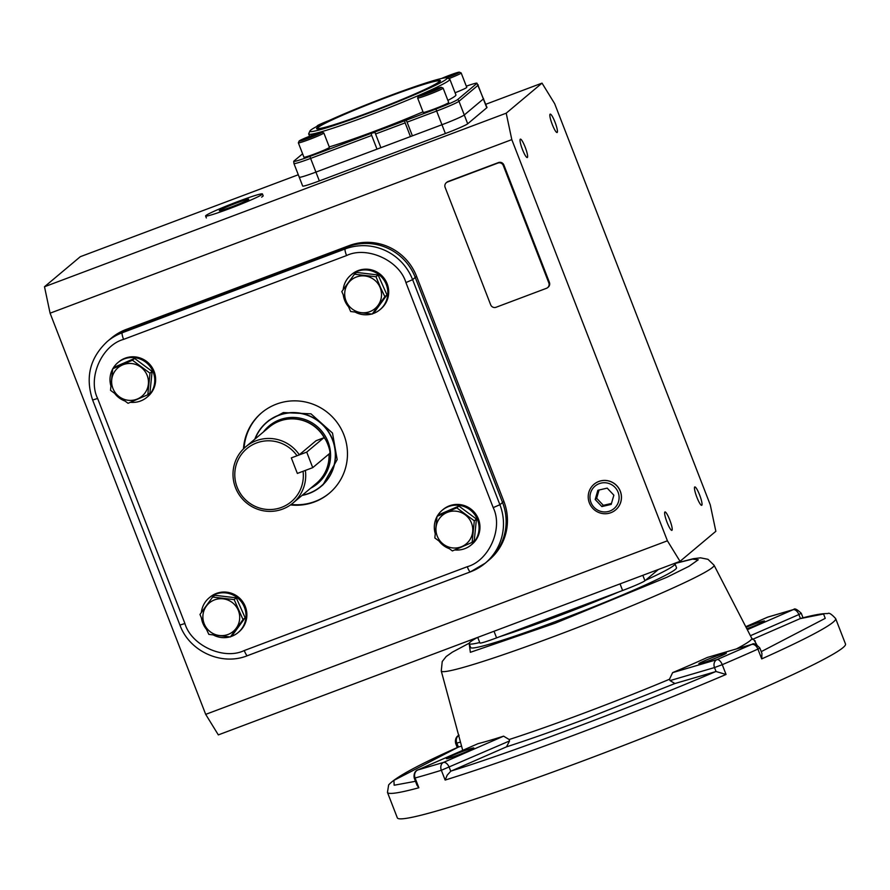 <?xml version="1.0" encoding="UTF-8"?>
<svg xmlns="http://www.w3.org/2000/svg" width="890" height="890" viewBox="0 0 890 890"><rect width="100%" height="100%" fill="white"/><g stroke="black" fill="none" stroke-linecap="round" stroke-linejoin="round"><path stroke-width="1.33" d="M446.914 77.875A73.603 4.383 158.8 0 1 368.238 113.308A73.603 4.383 158.8 0 1 309.92 131.008A73.603 4.383 158.8 0 1 388.785 96.064A73.603 4.383 158.8 0 1 446.914 77.875L449.628 79.065A75.706 4.517 158.8 0 1 449.851 79.266L455.925 94.918A75.706 4.517 158.8 0 1 447.87 100.392M422.995 111.84A75.706 4.517 158.8 0 1 374.779 131.164A75.706 4.517 158.8 0 1 329.244 146.906M449.851 79.266A75.706 4.517 158.8 0 1 368.705 115.511A75.706 4.517 158.8 0 1 308.697 134.012A75.706 4.517 158.8 0 1 308.719 133.711L309.92 131.008M369.25 112.463A66.405 3.961 158.8 0 1 316.695 128.805A66.405 3.961 158.8 0 1 387.784 96.899A66.405 3.961 158.8 0 1 440.439 80.812A66.405 3.961 158.8 0 1 369.25 112.463M407.075 122.153L406.241 120.183L435.966 109.014L436.645 111.039L407.075 122.153L412.393 135.847L441.952 124.734A21.026 1.257 -21.2 0 0 464.28 114.977L483.359 98.968A21.026 1.257 -21.2 0 0 483.582 98.657A21.026 1.257 158.8 0 1 483.359 98.968L486.774 107.779A21.026 1.257 -21.2 0 0 486.997 107.456L476.951 83.171A20.47 1.224 -21.2 0 0 466.304 86.185M412.382 135.825L410.446 136.582L405.139 122.876L375.569 133.989L374.812 131.998L404.605 120.795L405.139 122.876M375.569 133.989L380.887 147.696L410.446 136.582M380.864 147.651L377.004 149.153L371.686 135.447L310.61 158.409L309.931 156.384L371.086 133.4L371.686 135.447M299.474 176.932A21.026 1.257 158.8 0 0 299.262 177.244L293.945 163.549A21.026 1.257 -21.2 0 0 310.61 158.409L315.928 172.104A21.026 1.257 158.8 0 1 299.262 177.244A21.026 1.257 -21.2 0 0 315.928 172.104L377.004 149.153M374.968 132.376L371.086 133.4M406.641 120.996L406.241 120.183L404.605 120.795M302.6 153.803L293.923 161.079A20.47 1.224 -21.2 0 0 293.711 161.346A20.47 1.224 -21.2 0 0 309.931 156.384M435.966 109.014A20.47 1.224 -21.2 0 0 457.694 99.524L476.773 83.504A20.47 1.224 -21.2 0 0 476.951 83.171M387.617 97.043A65.181 3.883 158.8 0 1 439.293 81.112A65.181 3.883 158.8 0 1 369.417 112.318A65.181 3.883 158.8 0 1 317.741 128.26A65.181 3.883 158.8 0 1 387.617 97.043M461.076 546.872A18.601 18.29 -130 0 0 471.511 523.12A18.601 18.29 -130 0 0 447.648 512.251A18.601 18.29 -130 0 0 437.213 536.014A18.601 18.29 -130 0 0 461.076 546.872M461.231 547.172L472.123 542.377L474.314 520.828L456.77 507.834L437.023 516.389L434.832 537.938L452.387 550.932L461.231 547.172M472.123 542.377L474.248 540.597L476.439 519.048L458.895 506.054L439.148 514.609L437.023 516.389M456.77 507.834L458.895 506.054M474.314 520.828L476.439 519.048M471.233 544.914L472.112 544.179A22.606 22.228 -130 0 0 478.42 519.026A22.606 22.228 -130 0 0 443.042 509.547L442.163 510.293A22.606 22.228 50 0 1 477.541 519.771A22.606 22.228 50 0 1 454.768 549.931M448.816 548.485A22.606 22.228 50 0 1 439.393 541.543M435.177 533.433A22.606 22.228 50 0 1 437.001 516.612M437.201 516.245A22.606 22.228 50 0 1 442.163 510.293M598.759 481.501A16.765 16.476 50 0 1 617.482 508.068A16.765 16.476 50 0 1 589.937 504.23A16.765 16.476 50 0 1 598.759 481.501M599.215 483.648A14.718 14.474 50 0 1 618.105 492.248A14.718 14.474 50 0 1 609.839 511.038A14.718 14.474 50 0 1 590.96 502.45A14.718 14.474 50 0 1 599.215 483.648M613.866 495.185L607.191 488.12L597.857 490.29L595.188 499.501L601.863 506.566L611.196 504.407L613.866 495.185M601.863 506.566L603.331 505.331L611.475 503.451M595.188 499.501L596.656 498.278L603.331 505.331M599.048 490.012L596.656 498.278M229.765 208.538A30.494 1.813 -21.2 0 0 262.439 193.942A30.494 1.813 -21.2 0 0 238.275 201.396A30.494 1.813 -21.2 0 0 205.59 215.992A30.494 1.813 -21.2 0 0 229.765 208.538M261.66 197.168L263.206 195.9L262.439 193.942M231.812 206.814A15.775 0.946 158.8 0 1 219.318 210.674A15.775 0.946 158.8 0 1 236.217 203.12A15.775 0.946 158.8 0 1 248.722 199.26A15.775 0.946 158.8 0 1 231.812 206.814M441.496 78.487A12.304 0.734 158.8 0 1 459.374 72.157L461.142 72.936A13.673 0.812 158.8 0 1 461.176 72.969A13.673 0.812 158.8 0 1 461.042 73.18A13.673 0.812 158.8 0 1 448.738 78.676M455.079 92.76A13.673 0.812 -21.2 0 0 466.616 87.565A13.673 0.812 -21.2 0 0 466.761 87.353L461.176 72.969M459.374 72.157A12.304 0.734 158.8 0 1 459.284 72.379A12.304 0.734 158.8 0 1 446.858 77.842M443.387 78.086L454.367 73.992L446.168 77.753M449.272 76.54L448.972 75.772M238.153 632.534L239.032 631.8A22.606 22.228 -130 0 0 216.348 593.441A22.606 22.228 -130 0 0 209.973 597.168L209.094 597.902A22.606 22.228 50 0 1 242.825 603.998A22.606 22.228 50 0 1 230.755 636.617M229.809 636.895A22.606 22.228 50 0 1 213.478 635.06M206.313 629.163A22.606 22.228 50 0 1 201.485 618.194M201.363 612.498A22.606 22.228 50 0 1 209.094 597.902M146.906 397.285L147.785 396.551A22.606 22.228 -130 0 0 154.104 371.397A22.606 22.228 -130 0 0 118.726 361.918L117.847 362.653A22.606 22.228 50 0 1 153.225 372.131A22.606 22.228 50 0 1 130.441 402.302M110.861 385.793A22.606 22.228 50 0 1 112.685 368.983M112.885 368.616A22.606 22.228 50 0 1 117.847 362.653M124.5 400.845A22.606 22.228 50 0 1 115.066 393.914M379.986 309.675L380.864 308.93A22.606 22.228 -130 0 0 358.169 270.582A22.606 22.228 -130 0 0 351.795 274.298L350.916 275.043A22.606 22.228 50 0 1 384.647 281.14A22.606 22.228 50 0 1 372.587 313.747M371.642 314.025A22.606 22.228 50 0 1 355.31 312.201M348.146 306.305A22.606 22.228 50 0 1 343.318 295.324M343.195 289.628A22.606 22.228 50 0 1 350.916 275.043M204.144 623.623A18.601 18.29 -130 0 0 228.007 634.481A18.601 18.29 -130 0 0 238.442 610.729A18.601 18.29 -130 0 0 214.579 599.871A18.601 18.29 -130 0 0 204.144 623.623M203.843 623.723L208.839 634.381L230.365 636.94L243.026 619.562L234.17 599.615L212.632 597.056L199.972 614.445L203.843 623.723M230.365 636.94L232.49 635.16L245.151 617.771L236.284 597.835L214.757 595.277L212.632 597.056M234.17 599.615L236.284 597.835M243.026 619.562L245.151 617.771M123.332 364.622A18.601 18.29 -130 0 0 112.897 388.374A18.601 18.29 -130 0 0 136.76 399.243A18.601 18.29 -130 0 0 147.195 375.48A18.601 18.29 -130 0 0 123.332 364.622M123.221 364.277L112.707 368.76L110.516 390.31L128.06 403.303L147.807 394.737L149.998 373.188L132.443 360.205L123.221 364.277M147.807 394.737L149.921 392.957L152.112 371.408L134.568 358.414L114.832 366.98L112.707 368.76M152.112 371.408L149.998 373.188M132.443 360.205L134.568 358.414M380.264 287.87A18.601 18.29 -130 0 0 356.401 277.001A18.601 18.29 -130 0 0 345.965 300.764A18.601 18.29 -130 0 0 369.828 311.622A18.601 18.29 -130 0 0 380.264 287.87M380.608 287.726L375.992 276.757L354.465 274.198L341.805 291.575L350.66 311.522L372.198 314.081L384.858 296.693L380.608 287.726M372.198 314.081L374.312 312.301L386.983 294.913L378.117 274.977L356.59 272.418L354.465 274.198M375.992 276.757L378.117 274.977M384.858 296.693L386.983 294.913M317.83 125.924A12.304 0.734 158.8 0 1 317.196 125.879A12.304 0.734 158.8 0 1 328.799 120.639M322.035 132.154L323.804 132.933A13.673 0.812 158.8 0 1 323.838 132.966A13.673 0.812 158.8 0 1 323.704 133.166A13.673 0.812 158.8 0 1 310.287 139.096A13.673 0.812 158.8 0 1 298.35 142.845A13.673 0.812 158.8 0 1 298.361 142.801L299.14 141.032A12.304 0.734 158.8 0 1 299.262 140.898A12.304 0.734 158.8 0 1 310.988 135.703A12.304 0.734 158.8 0 1 322.035 132.154A12.304 0.734 158.8 0 1 321.946 132.376A12.304 0.734 158.8 0 1 309.531 137.828A12.304 0.734 158.8 0 1 299.14 141.032M298.35 142.845L303.935 157.23A13.673 0.812 -21.2 0 0 315.872 153.481A13.673 0.812 -21.2 0 0 329.278 147.551A13.673 0.812 -21.2 0 0 329.422 147.351L323.838 132.966M305.214 138.417L317.029 133.978L305.392 138.885M311.934 136.526L311.634 135.77M441.318 87.32L443.075 88.088A13.673 0.812 158.8 0 1 443.12 88.121A13.673 0.812 158.8 0 1 428.468 94.674A13.673 0.812 158.8 0 1 417.632 98.011A13.673 0.812 158.8 0 1 417.644 97.956L418.422 96.198A12.304 0.734 158.8 0 1 431.606 90.357A12.304 0.734 158.8 0 1 441.318 87.32A12.304 0.734 158.8 0 1 428.168 93.239A12.304 0.734 158.8 0 1 418.422 96.198M417.632 98.011L423.217 112.396A13.673 0.812 -21.2 0 0 434.053 109.058A13.673 0.812 -21.2 0 0 448.694 102.506L443.12 88.121M425.576 93.828L423.061 94.362L427.367 92.326L436.701 89.234L425.576 93.828M427.367 92.326L427.645 93.05M434.409 90.324L434.186 89.768M615.624 509.914A16.765 16.476 -130 0 0 615.669 509.881A16.765 16.476 -130 0 0 598.837 481.445A16.765 16.476 -130 0 0 594.12 484.205A16.765 16.476 -130 0 0 594.075 484.238M522.452 149.498A9.823 1.691 -110.6 0 1 520.361 139.14A9.823 1.691 -110.6 0 1 525.189 147.195A9.823 1.691 -110.6 0 1 527.28 157.541A9.823 1.691 -110.6 0 1 522.452 149.498M552.267 124.466A9.823 1.691 -110.6 0 1 550.187 114.12A9.823 1.691 -110.6 0 1 555.015 122.164A9.823 1.691 -110.6 0 1 557.107 132.51A9.823 1.691 -110.6 0 1 552.267 124.466M696.881 497.276A9.823 1.691 -110.6 0 1 694.79 486.93A9.823 1.691 -110.6 0 1 699.618 494.974A9.823 1.691 -110.6 0 1 701.709 505.32A9.823 1.691 -110.6 0 1 696.881 497.276M667.055 522.308A9.823 1.691 -110.6 0 1 664.964 511.95A9.823 1.691 -110.6 0 1 669.792 520.005A9.823 1.691 -110.6 0 1 671.883 530.351A9.823 1.691 -110.6 0 1 667.055 522.308M710.265 504.841L554.659 103.663L542.021 83.126L506.21 113.186L511.806 139.619L667.411 540.808L680.038 561.334L715.849 531.286L710.265 504.841M542.021 83.126L485.762 104.286M298.295 174.752L80.311 256.698L44.5 286.747L50.085 313.191L205.701 714.37L218.328 734.895L680.038 561.334M667.411 540.808L205.701 714.37M511.806 139.619L50.085 313.191M349.125 245.618L347.801 246.73A52.566 51.687 50 0 1 415.252 277.435L412.615 279.649L405.918 282.575L493.205 507.634C503.373 528.215 489.099 560.711 467.25 566.719L244.272 650.534C223.913 660.402 191.272 645.539 184.92 623.523L97.622 398.464C87.454 377.883 101.727 345.387 123.588 339.379A6.308 1.09 -110.6 0 1 122.186 332.771A52.566 51.687 50 0 0 107.367 341.426L110.015 339.201A52.566 51.687 50 0 1 124.834 330.546L347.801 246.73L124.834 330.546A52.566 51.687 50 0 0 110.015 339.201L111.328 338.1A52.566 51.687 50 0 1 126.146 329.445L349.125 245.618A52.566 51.687 50 0 1 416.576 276.323L503.874 501.382A52.566 51.687 50 0 1 489.189 559.866L485.228 563.192A52.566 51.687 50 0 1 470.409 571.847A6.308 1.09 69.4 0 1 470.354 571.881L485.228 563.192A52.566 51.687 50 0 0 499.902 504.708L502.55 502.494A52.566 51.687 50 0 1 487.865 560.978A52.566 51.687 50 0 0 502.55 502.494L415.252 277.435L502.55 502.494L503.874 501.382M446.302 182.706L446.891 182.216A4.205 4.139 50 0 1 448.07 181.516L498.489 162.57A4.205 4.139 50 0 1 503.885 165.028L549.419 282.442A4.205 4.139 50 0 1 548.251 287.125L547.662 287.615A4.205 4.139 50 0 1 546.482 288.304L496.064 307.261A4.205 4.139 50 0 1 490.668 304.803L445.122 187.378A4.205 4.139 50 0 1 447.481 182.016L497.899 163.059A4.205 4.139 50 0 1 503.295 165.518L548.841 282.942A4.205 4.139 50 0 1 547.662 287.615M506.21 113.186L44.5 286.747M299.262 177.244L302.678 186.055A21.026 1.257 -21.2 0 0 319.343 180.915L445.378 133.533A21.026 1.257 -21.2 0 0 467.695 123.788L486.774 107.779M477.73 637.385L479.921 643.014A21.026 1.257 -21.2 0 0 496.587 637.874L622.611 590.504A21.026 1.257 -21.2 0 0 644.939 580.747L658.355 569.489M319.343 180.915L315.928 172.104L441.952 124.734L445.378 133.533M457.694 99.524A4.205 4.139 50 0 1 458.973 101.282L464.28 114.977L483.359 98.968L478.052 85.273A21.026 1.257 -21.2 0 0 478.264 84.951M467.695 123.788L464.28 114.977A21.026 1.257 158.8 0 1 441.952 124.734L436.645 111.039A21.026 1.257 -21.2 0 0 458.973 101.282L478.052 85.273A4.205 4.139 50 0 0 476.773 83.504M291.175 504.452A52.566 51.687 -130 0 0 314.982 501.482A52.566 51.687 -130 0 0 329.5 493.071M290.507 504.93A52.566 51.687 -130 0 0 314.393 501.971A52.566 51.687 -130 0 0 329.211 493.316A52.566 51.687 -130 0 0 340.069 426.966A52.566 51.687 -130 0 0 276.445 404.127A52.566 51.687 -130 0 0 261.627 412.782A52.566 51.687 -130 0 0 243.471 448.883M126.146 329.445L122.186 332.771L345.164 248.944L347.801 246.73A52.566 51.687 50 0 1 415.252 277.435L416.576 276.323M261.916 412.537A52.566 51.687 -130 0 0 244.06 448.304M310.577 488.265A37.669 37.035 -130 0 0 327.231 439.894A37.669 37.035 -130 0 0 279.694 419.78A37.669 37.035 -130 0 0 263.362 432.006M302.322 495.185A41.875 41.174 -130 0 0 308.997 493.305A41.875 41.174 -130 0 0 332.482 439.827A41.875 41.174 -130 0 0 278.759 415.374A41.875 41.174 -130 0 0 255.119 438.937M256.565 442.953A34.621 34.043 -130 0 0 237.141 487.164A34.621 34.043 -130 0 0 281.552 507.389A34.621 34.043 -130 0 0 303.045 471.288L297.349 473.436L291.319 457.894L297.026 455.758A34.621 34.043 -130 0 0 256.565 442.953M297.026 455.758L299.307 454.757A36.724 36.101 -130 0 0 256.098 440.75A36.724 36.101 -130 0 0 245.751 446.791A36.724 36.101 -130 0 0 238.164 493.138A36.724 36.101 -130 0 0 282.608 509.091A36.724 36.101 -130 0 0 292.955 503.05A36.724 36.101 -130 0 0 305.359 470.421M324.483 438.136A36.724 36.101 -130 0 0 279.449 421.148A36.724 36.101 -130 0 0 269.103 427.2L245.751 446.791M302.044 495.43A42.053 41.352 -130 0 0 309.053 493.483A42.053 41.352 -130 0 0 320.912 486.552A42.053 41.352 -130 0 0 329.6 433.474A42.053 41.352 -130 0 0 278.692 415.196A42.053 41.352 -130 0 0 266.844 422.127A42.053 41.352 -130 0 0 254.829 439.171M299.307 454.757L316.106 440.684M292.955 503.05L316.306 483.459A36.724 36.101 -130 0 0 329.011 453.989M268.913 420.392L283.32 412.571L310.977 413.839L332.504 433.063L337.165 459.618L322.992 484.805M669.48 679.259L670.037 680.605L674.909 683.531L586.755 718.508C556.094 730.011 529.35 739.457 506.521 746.832L509.547 740.936L509.158 739.523A155.005 9.245 -21.2 0 0 585.598 712.523A155.005 9.245 -21.2 0 0 669.48 679.259L672.629 672.629L716.973 659.624L751.694 644.449L707.35 657.454A154.493 9.211 158.8 0 1 672.629 672.629M746.076 627.283A14.718 0.879 158.8 0 1 752.873 624.613A14.718 0.879 158.8 0 1 764.543 621.009A14.718 0.879 158.8 0 1 748.768 628.062A14.718 0.879 158.8 0 1 746.844 628.774M458.072 755.043A14.718 0.879 158.8 0 1 446.402 758.636A14.718 0.879 158.8 0 1 462.177 751.594A14.718 0.879 158.8 0 1 473.847 747.989A14.718 0.879 158.8 0 1 458.072 755.043M710.543 660.135A14.718 0.879 158.8 0 1 698.873 663.729A14.718 0.879 158.8 0 1 714.659 656.687A14.718 0.879 158.8 0 1 726.329 653.082A14.718 0.879 158.8 0 1 710.543 660.135M707.35 657.454L752.206 644.271A6.308 5.151 -106.3 0 0 751.694 644.449A6.308 4.105 -114.1 0 1 757.913 649.099L759.86 648.042C756.133 644.171 753.585 642.914 752.206 644.271M418.856 787.761L417.021 785.269L414.239 778.105L415.063 777.982L418.856 787.761A240.345 14.329 158.8 0 1 387.462 792.4L397.329 817.843A240.345 14.329 -21.2 0 0 587.867 759.081A240.345 14.329 -21.2 0 0 845.5 644.004L835.632 618.561A240.345 14.329 158.8 0 1 761.718 658.889L761.94 653.416L759.86 648.042M670.037 680.605L714.514 667.556A6.308 5.151 -106.3 0 1 716.973 659.624A6.308 3.093 66.9 0 1 722.257 664.674L726.051 674.464L716.049 671.516L674.909 683.531M506.521 746.832L450.741 771.241L447.203 775.157L445.145 780.063L441.351 770.273L509.547 740.936M457.238 747.578L455.647 743.35L456.793 743.139L458.428 747.044C418.434 764.788 395.171 777.415 388.641 784.935L387.462 792.4M458.506 746.999L461.554 746.098M503.607 736.164A154.493 9.211 158.8 0 1 478.008 743.673L417.844 769.95L443.443 762.441L503.607 736.164L509.158 739.523M417.076 770.362A6.308 3.616 66.4 0 1 417.588 770.039L478.008 743.673M835.632 618.561C831.538 614.111 828.924 612.453 827.789 613.588C822.371 613.377 813.271 615.012 800.488 618.472L752.495 639.387M754.509 640.822L756.756 644.66M499.835 636.65A110.393 6.586 -21.2 0 0 556.662 616.648A110.393 6.586 -21.2 0 0 619.362 591.716M645.428 580.336A110.393 6.586 -21.2 0 0 674.998 563.793A110.393 6.586 -21.2 0 0 674.475 563.426M477.429 637.496A110.393 6.586 -21.2 0 0 469.152 643.637L470.665 647.553A110.393 6.586 -21.2 0 0 558.186 620.564A110.393 6.586 -21.2 0 0 676.522 567.709L674.998 563.793M469.152 643.637A110.393 6.586 -21.2 0 0 479.721 642.513M306.716 452.109L291.319 457.894L297.349 473.436L312.735 467.651L306.716 452.109L323.726 437.836L316.028 440.739M316.095 440.695L323.804 437.791A8.344 1.435 69.4 0 1 327.987 444.867A8.344 1.435 69.4 0 1 329.745 453.377L312.735 467.651M496.587 637.874L494.017 631.266M622.611 590.504L620.052 583.885M644.939 580.747L642.836 575.318M497.899 163.059L498.489 162.57M448.07 181.516L447.481 182.016M549.419 282.442L548.841 282.942M503.885 165.028L503.295 165.518M123.588 339.379L346.555 255.552A6.308 1.09 -110.6 0 1 345.164 248.944A52.566 51.687 50 0 1 412.615 279.649L499.902 504.708L493.205 507.634M470.287 571.903L247.431 655.674A6.308 1.09 69.4 0 1 247.376 655.707C221.677 666.132 189.381 651.424 179.925 625.058L92.627 400.011L97.622 398.464M467.25 566.719A6.308 1.09 69.4 0 0 470.354 571.881L247.376 655.707A6.308 1.09 69.4 0 1 244.272 650.534M184.92 623.523L179.925 625.058M346.555 255.552C366.914 245.696 399.554 260.559 405.918 282.575M328.01 464.647A36.401 35.8 -130 0 0 329.122 453.9M325.251 439.137A36.401 35.8 -130 0 0 289.651 418.945M674.765 563.548L692.531 559.109L698.227 559.81L689.005 566.296L666.888 577.265L554.926 623.3L470.354 652.314L469.152 643.303M674.676 563.504L693.41 558.697L700.564 557.83L707.973 559.309L714.036 565.172A146.294 8.722 158.8 0 1 557.24 635.271A146.294 8.722 158.8 0 1 441.262 670.982L462.7 750.337M767.614 617.159A6.308 1.09 69.4 0 0 767.569 617.171A6.308 1.09 69.4 0 0 767.514 617.204L745.776 626.705M745.764 626.694L767.925 617.048A6.308 4.773 72.8 0 0 767.514 617.204A6.308 3.616 -113.6 0 0 767.269 617.293A6.308 3.616 -113.6 0 0 767.035 617.415M736.453 648.888A155.005 9.245 -21.2 0 0 751.727 638.252L714.036 565.172M761.718 658.889L757.913 649.099A240.345 14.329 -21.2 0 1 722.257 664.674L714.514 667.556L716.049 671.516M726.051 674.464A240.345 14.329 158.8 0 1 577.999 733.638A240.345 14.329 158.8 0 1 445.145 780.063M458.684 735.496A6.308 5.151 73.7 0 0 456.793 743.139L460.464 742.06M747.322 629.697L793.112 609.694L767.514 617.204M750.415 635.716L798.875 614.545A6.308 3.616 -113.6 0 0 793.112 609.694A6.308 5.485 -105.2 0 1 793.735 609.483L767.925 617.048M414.239 778.105C412.971 770.718 418.745 769.561 417.588 770.039A6.308 3.616 66.4 0 1 417.844 769.95A6.308 5.485 74.8 0 0 415.063 777.982A240.345 14.329 -21.2 0 0 441.351 770.273A6.308 4.773 -107.2 0 1 443.443 762.441A6.308 3.616 66.4 0 1 449.205 767.291L450.741 771.241M800.41 618.494L798.875 614.545L801.267 613.288C797.117 609.35 794.614 608.081 793.735 609.483M715.638 671.594C638.397 704.791 510.537 752.851 451.263 770.974M799.865 618.695L823.562 613.989L825.23 618.35L761.25 651.636M416.286 781.153L394.159 785.236L393.903 780.374L458.706 746.933M309.564 136.259L308.697 134.012M293.945 163.549L293.711 161.346M439.56 81.813L439.293 81.112M318.008 128.961L317.741 128.26M618.027 507.434L617.482 508.068M596.934 482.302L596.222 482.725M205.59 215.992L206.346 217.95M107.367 341.426C90.001 357.647 85.084 377.182 92.627 400.011M266.844 422.127L269.014 420.303M320.912 486.552L323.092 484.727M469.186 643.203L452.354 652.148L446.168 656.542L442.23 661.537L441.262 670.982M755.298 641.045L751.727 638.252M455.647 743.35C454.234 736.386 460.019 734.728 458.951 735.318M803.025 617.816L801.267 613.288"/></g></svg>

